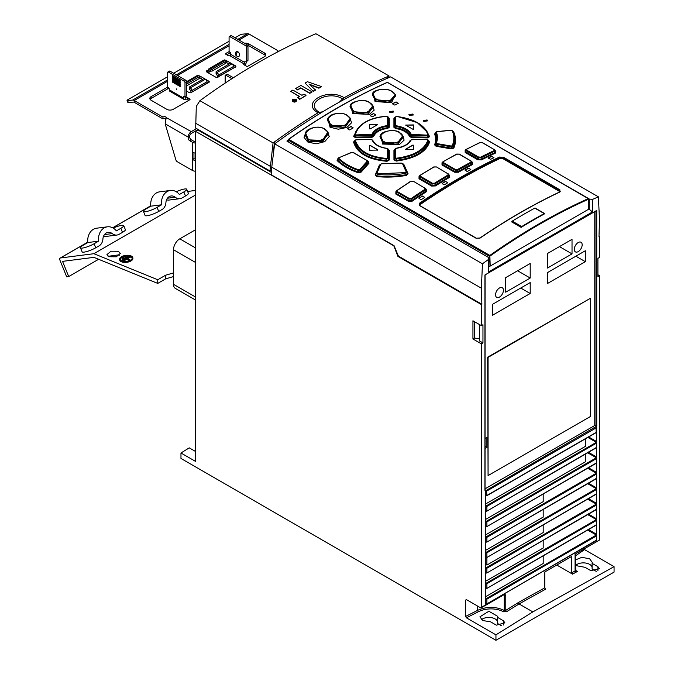 <?xml version="1.0" encoding="UTF-8"?>
<svg xmlns="http://www.w3.org/2000/svg" width="674" height="674" viewBox="0 0 674 674"><rect width="100%" height="100%" fill="white"/><g stroke="black" fill="none" stroke-linecap="round" stroke-linejoin="round"><path stroke-width="1.01" d="M195.544 451.496L189.242 447.856L180.969 452.995L195.544 461.404L195.544 131.346L197.903 129.981L197.903 129.357M269.954 170.952L273.063 142.913L199.925 100.687L196.286 106.366L195.696 128.077L269.954 170.952L271.614 169.991M180.969 452.995L180.969 458.455L495.946 640.3L495.946 634.841L466.416 617.797L465.633 616.432L465.633 600.062L466.425 599.616L480.587 607.796A1.112 0.64 60 0 0 481.152 607.847L503.984 594.67A1.112 0.64 -120 0 0 504.211 594.156L505.786 595.066A1.112 0.64 180 0 1 504.228 595.075A20.043 11.576 0 0 0 503.731 594.813M466.501 599.658L465.633 600.062L466.425 599.616M479.399 338.862L474.513 338.053L472.937 338.963L481.379 343.841L481.379 607.341A1.112 0.64 60 0 1 481.152 607.847M472.937 338.963L472.937 320.782L481.379 325.652L482.955 324.742L482.955 342.931L479.399 340.876L479.399 324.514M195.544 131.346L393.818 245.825L397.913 256.373L481.379 304.555L481.379 325.652M503.427 594.611L504.228 595.075L504.228 610.425C495.676 606.406 486.839 606.364 477.706 610.307L465.633 616.432M575.663 570.76A1.112 0.64 120 0 0 576.144 570.684L577.433 571.426L575.503 571.384L575.503 570.651L577.433 571.426L572.546 574.147L571.763 572.799L571.763 556.379L544.769 571.965L544.769 587.821L545.552 589.186L519.064 603.946L518.272 602.59L505.786 610.349A1.112 0.615 -121.9 0 0 506.604 611.697L503.486 611.781A1.112 0.632 -61 0 0 504.135 610.897A1.112 0.632 -61 0 0 504.194 610.728A1.112 0.632 -61 0 0 504.228 610.425L505.786 610.349L505.786 595.066M571.763 572.799L575.082 570.92L575.099 570.061M575.503 570.651L575.503 571.384L575.082 570.92L575.082 554.146L599.489 540.059L599.489 275.649L597.922 276.551L597.922 258.369L599.489 257.46L599.489 236.363L599.001 236.65L599.489 220.002L598.411 196.859A623.281 359.849 -60 0 0 592.404 199.453L588.731 198.94M481.379 304.555L481.876 304.269L481.379 288.194L482.458 263.804A623.281 359.849 -60 0 1 488.465 259.465L488.465 271.984L592.404 211.973L592.404 199.453M481.379 343.841L482.955 342.931M485.086 489.914L485.575 490.04L485.331 490.832L484.918 490.276L484.918 274.984L596.734 210.423L596.734 426.17L486.493 490.276L486.889 495.5L485.432 495.761L486.771 495.761L596.229 432.565L595.951 427.08M485.331 490.832L485.432 495.761M485.583 495.828L485.314 510.959L486.771 511.212L596.347 447.763L596.347 432.489M485.583 511.288L485.314 526.419L486.771 526.672L596.347 463.223L596.347 447.94M485.583 526.739L485.314 541.871L486.771 542.132L596.347 478.683L596.347 463.4M485.583 542.199L485.314 557.331L486.771 557.583L596.347 494.135L596.347 478.86M485.583 557.659L485.314 572.79L486.771 573.043L596.347 509.595L596.347 494.32M485.558 573.102L485.314 588.242L486.771 588.503L596.347 525.054L596.347 509.771M485.583 588.571L485.314 603.702L486.771 603.955L596.347 540.514L596.347 525.231M596.229 534.802L596.667 535.51A1.112 0.64 180 0 0 596.347 535.055L587.846 530.152M596.229 519.342L596.667 520.05A1.112 0.64 180 0 0 596.347 519.595L587.846 514.692M596.229 503.882L596.667 504.599A1.112 0.64 180 0 0 596.347 504.144L587.846 499.232M596.229 488.431L596.667 489.139A1.112 0.64 180 0 0 596.347 488.684L587.846 483.78M596.229 472.971L596.667 473.679A1.112 0.64 180 0 0 596.347 473.224L587.846 468.32M596.229 457.511L596.667 458.227A1.112 0.64 180 0 0 596.347 457.772L587.846 452.861M596.229 442.06L596.667 442.767A1.112 0.64 180 0 0 596.347 442.312L587.846 437.401M596.229 426.6L596.667 427.308A1.112 0.64 180 0 0 596.347 426.853L595.951 426.625M495.946 634.841L532.848 611.899L614.065 566.649L584.535 549.605L583.743 548.24M506.604 611.697L519.064 603.946L532.848 611.899M503.427 620.754L497.614 617.392L497.774 616.39L488.844 611.251L479.947 616.786L482.559 620.51L490.529 621.799L496.342 625.16L504.893 622.852L503.427 620.754L503.427 625M572.546 574.147L556.766 565.039M575.411 564.534L577.054 565.831L585.015 567.306L590.828 570.659L599.388 568.755L597.922 566.716L592.101 563.354L592.261 562.402L589.649 558.813L581.906 557.322L575.411 559.951M495.946 640.3L614.065 572.108L614.065 566.649M599.018 236.094L599.489 236.363M599.489 275.649L597.922 274.739M274.478 141.911A623.281 359.849 -60 0 1 317.993 112.794C300.377 102.819 327.547 87.308 344.128 97.713A623.281 359.849 -60 0 1 387.719 76.541L389.016 75.96L388.965 77.594M387.719 76.541L387.617 78.167M199.925 100.687A623.281 359.849 -60 0 1 315.887 33.742L389.016 75.96M273.063 142.913L274.411 141.953L274.419 145.685M321.228 86.904A623.281 359.849 120 0 0 318.861 88.201L321.228 86.904M309.164 84.477L318.861 88.201M313.242 91.369L305.052 83.079L313.242 91.369A623.281 359.849 -60 0 1 315.499 90.089L309.164 84.149L318.861 87.839M311.978 91.816L311.978 92.085A623.281 359.849 120 0 0 309.787 93.349L311.978 91.816L300.949 85.446L295.659 88.505L297.638 89.65L300.747 87.856L309.787 93.071M295.659 88.505L297.638 89.937A623.281 359.849 -60 0 1 300.747 88.126L309.787 93.349M305.971 95.278L305.971 95.573A623.281 359.849 120 0 0 299.703 99.322L305.971 95.278L303.982 94.133L301.944 95.304L292.912 90.089L290.721 91.352L299.753 96.567L297.706 97.747L299.703 98.901M297.706 97.747L299.703 99.322M290.721 91.352L299.433 96.753M292.213 100.712L292.912 101.715L294.521 102.103L296.105 101.681L296.754 100.232L296.105 101.142L294.521 101.521L292.912 101.108L292.213 100.19L292.861 99.263L296.063 99.289L296.754 100.232M296.754 100.241L296.754 100.729M292.213 100.746L292.213 100.19L292.213 100.746M344.128 97.713L342.636 98.893C328.019 89.591 303.637 103.535 319.425 112.288L317.993 112.794M342.636 98.893L339.376 102.103M273.45 153.52L274.082 145.491M271.496 172.477L197.903 129.981M270.181 166.259L195.544 123.165M322.652 111.833L319.425 112.288M481.379 288.194L271.757 167.169L271.386 174.852L394.063 245.681L398.401 256.086L397.913 256.373M271.757 167.169L274.647 143.832L482.458 263.804M274.655 143.832A623.281 359.849 120 0 1 390.617 76.887L598.411 196.859M288.194 140.116A623.281 359.849 -60 0 0 286.88 141.051L488.465 257.434L488.465 259.465M592.404 211.973L589.253 209.243L589.253 199.243M588.731 198.872L588.731 208.974A0.893 0.514 0 0 1 588.469 209.336L490.2 266.07A0.893 0.514 0 0 1 488.936 266.07L488.465 265.615M589.253 209.243L588.731 208.03M288.455 139.476L288.455 141.961L288.742 139.324L489.846 255.429L490.2 266.07M588.469 209.336L588.191 198.333L387.71 82.582L386.733 82.7M588.469 199.218L588.469 198.527L588.469 199.218A622.835 359.596 -60 0 0 490.2 255.952L488.936 255.994L288.455 140.251L288.733 139.729M394.846 117.529L393.911 118.498L393.919 127.327L395.579 128.515C402.976 129.72 407.66 132.424 409.632 136.628L411.696 137.589L427.535 137.909L429.641 136.696L426.111 130.015M395.587 149.232L393.936 150.445L393.945 159.898L396.27 161.086L396.177 160.378L394.551 159.553L393.945 159.898M395.107 148.971L396.228 148.246C404.383 146.435 409.152 143.764 410.55 140.226L408.73 142.77M428.748 140.681L429.65 141.81C426.162 152.181 415.032 158.601 396.27 161.086M387.651 149.325L389.302 150.521L389.311 159.982L386.994 161.313C367.987 159.595 356.849 153.158 353.58 142.02L354.549 140.773M374.677 143.174L372.781 140.588M357.768 128.456L353.58 136.434L355.636 137.782L371.551 137.521L373.581 136.527C375.595 132.087 380.288 129.383 387.651 128.414L389.286 127.276L389.286 118.363L388.376 117.369M337.885 158.676L337.093 160.53C342.485 165.77 349.553 169.848 358.298 172.771L361.146 172.106L368.964 163.251L368.223 161.516M403.195 164.06L404.021 164.759L408.073 173.749L406.574 175.375C396.607 177.161 386.64 177.565 376.665 176.58L375.182 175.072L379.243 165.45L380.06 164.709M436.019 132.677L434.545 133.991C436.036 137.606 436.036 141.22 434.553 144.834L436.07 146.266L451.159 148.87L453.762 148.128L452.212 145.744L451.167 146.047L436.979 143.579L436.373 143.014C437.771 139.341 437.771 135.752 436.381 132.239L436.971 131.716L451.201 130.284L452.212 130.655C454.343 135.685 454.343 140.714 452.212 145.744M453.012 131.43L453.745 132.079C456.113 137.429 456.121 142.778 453.762 148.128M402.521 135.095L404.122 140.099L399.48 144.531L382.63 144.051L380.776 134.926M327.32 131.186L329.241 136.536L324.725 141.633L316.039 143.848L307.689 141.953L304.033 137.319L305.996 132.053M349.848 117.638L351.55 122.769L346.933 127.428L338.289 129.231L330.033 127.209L328.238 117.815M372.663 105.237L374.163 110.14L369.436 114.353L352.696 113.594L350.792 104.714M395.149 94.301L391.645 102.751L375.039 101.479L373.034 93.096M396.312 191.559L395.832 194.045L395.899 191.643A623.399 359.857 -60 0 1 396.194 191.441M426.238 189.369L426.431 191.677A623.399 359.983 120 0 0 412.311 201.122L408.528 201.374L408.924 200.785L411.839 200.523L411.848 198.965L425.286 189.992L425.968 191.079L411.839 200.523L412.311 201.122M449.432 175.164L449.566 177.355A623.332 359.916 120 0 0 435.446 185.931L431.63 186.049L432.051 185.451L434.983 185.325L434.991 183.808L448.429 175.644L449.12 176.74L434.983 185.325L435.446 185.931M419.464 176.369L419.001 178.762L419.034 176.462A623.332 359.849 -60 0 1 419.295 176.293M472.466 162.451L472.541 164.515A623.332 359.908 120 0 0 458.413 172.249L454.562 172.224L455.009 171.609L457.975 171.626L457.975 170.134L471.412 162.779L472.112 163.892L457.975 171.626L458.413 172.249M442.456 162.67L442.009 164.978L442.009 162.771A623.332 359.849 -60 0 1 442.245 162.636M465.599 150.277L465.186 152.501L465.136 150.386A623.399 359.865 -60 0 1 465.363 150.277M495.66 151.052L495.668 152.99A623.399 359.975 120 0 0 481.548 159.864L477.655 159.704L478.127 159.072L481.126 159.233L481.118 157.758L494.548 151.22L495.255 152.358L481.126 159.233L481.548 159.864M419.759 205.646L419.321 204.778L420.037 203.632A622.835 359.596 -60 0 1 499.729 157.623L499.442 157.059L503.537 157.278L559.917 189.832L559.572 192.174M479.88 238.183L476.071 238.234L419.691 205.688L419.691 203.101L420.037 204.635L419.464 205.225M423.895 121.488L427.695 120.831L427.046 119.947L423.247 120.604L423.895 121.488M409.514 115.599L413.314 114.925L412.665 114.041L408.865 114.706L409.514 115.599M390.035 112.676L393.835 111.951L393.186 111.058L389.387 111.783L390.035 112.676M394.29 104.984L394.922 105.009A623.281 359.849 120 0 1 398.224 103.392L395.865 102.027A623.281 359.849 -60 0 0 392.554 103.644L394.29 104.984M396.497 102.06L395.865 102.212A623.054 359.722 120 0 0 392.554 103.83L392.554 103.981M398.224 103.392L396.497 102.246M370.195 115.692L372.553 116.695A623.281 359.849 120 0 1 375.865 114.883L373.497 113.518A623.281 359.849 -60 0 0 370.195 115.33L370.195 115.869M375.865 114.883L373.497 113.704A623.054 359.722 120 0 0 370.195 115.515M349.25 129.897L349.873 129.888A623.281 359.849 120 0 1 353.184 127.883L350.825 126.518A623.281 359.849 -60 0 0 347.514 128.523L349.25 129.897M351.449 126.51L350.825 126.695A623.054 359.722 120 0 0 347.514 128.709L347.514 128.903M353.184 127.883L351.449 126.687M420.745 199.622L421.376 199.588A623.281 359.849 120 0 1 424.687 197.381L422.32 196.016A623.281 359.849 -60 0 0 419.017 198.223L420.745 199.622M422.952 195.991L422.32 196.201A623.054 359.722 120 0 0 419.017 198.409L419.017 198.619M424.687 197.381L422.952 196.168M442.161 183.732L444.528 184.718A623.281 359.849 120 0 1 447.831 182.713L445.472 181.348A623.281 359.849 -60 0 0 442.161 183.353L442.161 183.918M447.831 182.713L445.472 181.533A623.054 359.722 120 0 0 442.161 183.539M488.305 158.255L490.672 159.283A623.281 359.849 120 0 1 493.975 157.674L491.616 156.309A623.281 359.849 -60 0 0 488.305 157.918L488.305 158.441M493.975 157.674L491.616 156.494A623.054 359.722 120 0 0 488.305 158.104M466.888 171.339L467.52 171.348A623.281 359.849 120 0 1 470.823 169.536L468.464 168.171A623.281 359.849 -60 0 0 465.161 169.983L466.888 171.339M469.096 168.18L468.464 168.357A623.054 359.722 120 0 0 465.161 170.168L465.161 170.337M470.823 169.536L469.096 168.365M544.769 213.725A623.281 359.849 120 0 0 521.145 227.365A0.843 0.489 -60 0 1 521.693 226.574A623.838 360.177 -60 0 1 544.213 213.574A0.843 0.489 -60 0 1 544.769 213.725M535.316 208.274A0.843 0.489 120 0 0 534.768 208.123A623.838 360.177 120 0 0 512.248 221.123A0.843 0.489 120 0 0 511.692 221.914L521.145 227.365M429.641 136.696L429.043 136.367L427.552 137.176L427.535 137.909M411.696 137.589L411.696 136.864L410.255 136.19L409.632 136.628M427.013 135.103L427.552 137.176L411.696 136.864L412.084 135.516L426.996 135.836L428.453 134.918L427.645 132.635L429.043 136.367L427.855 134.606L427.013 135.103L411.266 134.412C409.093 130.015 404.114 127.142 396.329 125.785L395.68 125.313L395.68 117.015L396.624 116.568C413.937 118.961 424.35 124.968 427.855 134.606M395.579 128.515L395.722 127.79C403.389 129.046 408.233 131.843 410.255 136.19L410.643 134.859L412.084 135.516L412.092 134.792M395.68 125.313L394.56 126.965L394.56 118.135L395.031 117.377L395.04 125.676L396.169 126.501L395.722 127.79L394.56 126.965L393.919 127.327M398.418 116.787L417.24 122.609L427.586 132.517C422.708 123.848 412.404 118.498 396.666 116.467L395.141 117.049L393.911 118.498M396.691 116.585L395.68 117.015M411.266 134.412L410.643 134.859C408.554 130.638 403.726 127.858 396.169 126.501L396.329 125.785M413.634 125.103L405.63 125.069L412.876 129.256L413.634 129.096L413.499 124.926L405.63 125.069M413.634 125.288L413.634 129.282M394.551 159.553L394.551 150.091L395.048 149.207L395.057 158.07L394.551 159.553M393.936 150.445L395.158 148.87M395.672 157.716L395.672 148.844L396.32 148.364C404.105 147.016 409.084 144.135 411.266 139.729L427.038 139.602L427.855 140.15C424.435 149.729 414.013 155.745 396.615 158.188L395.057 158.07L396.708 158.895C414.367 156.461 424.949 150.344 428.462 140.563L429.65 141.81M413.634 149.401L413.634 145.239L412.876 145.053A625.506 361.138 120 0 0 405.63 149.232L405.942 149.67L413.634 149.401M413.634 145.239L412.876 145.23A625.287 361.011 120 0 0 405.63 149.417L405.63 149.603M409.64 141.119L411.266 139.729M412.084 139.375L410.491 140.361M396.177 148.364L395.672 148.844M427.855 140.15L429.043 141.405C425.58 151.583 414.628 157.91 396.177 160.378L396.615 158.188M428.344 140.082L427.03 139.493L412.084 139.257L410.272 140.799M428.462 140.563L427.038 139.602M413.634 145.416L413.634 149.577M371.138 139.476L372.579 140.125L371.138 139.476L356.209 139.796L355.367 140.386C358.871 150.85 369.285 156.865 386.598 158.424L386.994 161.313M353.58 142.02L354.179 141.624C357.641 152.771 368.602 159.098 387.053 160.606L388.662 159.628L388.182 149.316L389.302 150.521M389.311 159.982L388.662 159.628L388.603 149.906M386.598 158.424L388.19 158.238L386.531 159.131C368.526 157.328 357.936 151.22 354.768 140.79L356.226 139.779M371.955 139.855C374.129 144.447 379.108 147.32 386.893 148.482L387.542 148.962L387.542 157.893M377.28 150.083L377.592 149.62L377.28 150.083L369.723 150.209L369.588 145.643L370.355 145.441L369.588 145.643M377.28 150.268L377.592 149.62L370.355 145.441M372.916 140.841L372.714 140.445C374.87 144.607 379.631 147.235 386.994 148.356L388.131 149.08M372.966 140.933L373.59 141.203M387.542 148.962L388.114 149.055M388.182 149.316L387.053 148.482M369.588 145.828L369.588 150.201M370.355 145.618L377.592 149.805M355.636 137.782L355.619 137.075L354.179 136.131L353.58 136.434M355.367 134.37C358.795 123.957 369.209 117.95 386.606 116.332L387.55 116.813L387.55 125.212L386.901 125.667C379.117 126.822 374.137 129.703 371.955 134.294L356.184 134.918L355.367 134.37L354.179 136.131L355.754 131.784M373.581 136.527L372.966 136.097L371.543 136.805L355.619 137.075L356.201 135.634L354.76 134.674L356.049 131.186M388.056 116.846L388.671 117.992L388.671 126.914L388.173 125.575L388.165 117.175L386.556 116.223C371.104 117.436 360.86 122.575 355.813 131.649M387.55 116.813L386.514 116.341M388.165 117.175L389.286 118.363M386.901 125.667L387.044 126.383L388.173 125.575L387.55 125.212M369.723 128.869L370.355 128.869A625.506 361.138 120 0 1 377.592 124.682L370.034 124.227L369.588 124.488L369.723 128.869M356.184 134.918L356.201 135.634L371.147 135.398L372.57 134.741L372.966 136.097C375.03 131.556 379.875 128.759 387.508 127.698L387.044 126.383C379.529 127.529 374.702 130.318 372.57 134.741L371.955 134.294M389.286 127.276L388.671 126.914L387.508 127.698L387.651 128.414M371.138 134.682L371.551 137.521M369.588 128.869L369.588 124.488M369.588 124.665L377.28 124.243M377.592 124.867L377.28 124.429M361.146 172.106L360.565 171.584L358.576 172.131L358.298 172.771M337.093 160.53L337.48 159.199M338.828 158.356C343.942 163.218 350.564 167.034 358.686 169.814L358.576 172.131C349.924 169.233 342.923 165.197 337.573 160.008L339.14 157.606L351.87 152.391L353.007 152.518L367.263 160.572L368.392 162.72L360.565 171.584L360.413 170.075L367.751 161.76L367.263 160.572M358.686 169.814L359.832 169.553L367.178 161.229M367.861 161.482L368.964 163.251M353.572 152.669L351.575 152.417M337.455 159.224L338.853 157.632L338.348 158.879C343.504 163.79 350.185 167.649 358.391 170.455L360.413 170.075L359.832 169.553M379.833 165.181L380.212 164.389M379.243 165.45L380.195 164.414L375.182 175.072M381.939 163.748L402.437 163.521L406.237 171.988L405.63 172.637L377.566 173.749L376.96 173.142L380.776 164.161L381.939 163.748L380.776 164.161M376.96 173.142L376.395 173.395L377.448 174.44C386.809 175.307 396.253 174.937 405.782 173.336L406.405 174.676C396.531 176.436 386.657 176.841 376.774 175.897L377.566 173.749M405.63 172.637L405.782 173.336L406.869 172.241L403.06 163.782L407.441 173.496L406.405 174.676L406.574 175.375M402.437 163.521L401.316 163.175M380.203 164.397L381.872 163.622L401.359 163.057L404.021 164.759M408.073 173.749L406.237 171.988M376.665 176.58L375.747 174.819L379.824 165.197M436.07 146.266L436.246 145.542L435.177 144.548L434.553 144.834M434.545 133.991L435.193 133.536C436.701 137.218 436.693 140.883 435.177 144.548L435.741 143.301L436.803 144.303L450.99 146.763L452.802 146.191C454.925 141.119 454.916 136.03 452.785 130.941L453.745 132.079M435.817 132.18L435.202 133.123L435.733 132.685C437.14 136.224 437.14 139.762 435.741 143.301L436.373 143.014M452.212 130.655L451.1 130.183L436.87 131.615L435.749 132.289M452.785 130.941L451.016 130.309M436.786 131.742L435.775 132.239M453.181 131.792C455.514 137.083 455.514 142.374 453.181 147.673L451.344 148.154L451.159 148.87M451.167 146.047L451.344 148.154L436.246 145.542L436.979 143.579M399.808 132.643L399.37 132.542C389.825 126.409 373.43 135.862 383.851 141.498C393.397 147.454 409.8 138.01 399.37 132.542L403.305 136.704L397.652 144.455L383.059 143.444L379.934 136.611L380.465 135.466M402.825 135.668L397.399 143.107L383.413 142.113L380.431 135.55M328.297 133.064L322.736 141.767L308.085 141.372L305.052 133.949L305.549 132.854C306.038 130.529 309.096 128.683 314.741 127.319C319.072 126.939 322.416 127.479 324.758 128.936L327.791 131.969M324.868 129.071L324.396 128.987C314.868 122.82 298.456 133.696 308.877 139.307C318.406 145.306 334.826 134.421 324.396 128.987L327.842 132.087L322.509 140.369L308.481 139.897L305.558 132.837M350.21 118.304L350.691 119.332L345.08 127.403L330.454 126.602L327.37 119.559M347.211 115.305L346.765 115.203C337.227 109.07 320.824 118.986 331.246 124.623C340.817 130.596 357.186 120.654 346.765 115.203L350.219 118.329L344.818 126.046L330.824 125.229L327.893 118.439M373.404 106.77L367.718 114.184L353.142 112.971L350 106.315M369.874 102.684L369.453 102.566C359.882 96.449 343.513 105.422 353.934 111.067C363.471 117.006 379.875 108.059 369.453 102.566L373.388 106.745M372.916 105.708L367.431 112.861L353.488 111.682L350.514 105.203M395.807 95.7L390.002 102.473L375.511 100.856L372.309 94.579L372.781 93.568M392.217 91.554L391.821 91.428C382.293 85.337 365.872 93.332 376.303 99.011C385.831 104.925 402.243 96.938 391.821 91.428L395.284 94.579M376.303 99.011L375.831 99.642L372.823 93.475C371.93 90.788 385.427 86.719 392.108 91.42L395.301 94.613L389.707 101.176L375.831 99.642L375.039 101.479M412.977 181.281L410.879 181.34A625.506 361.138 120 0 0 397.441 190.321L397.003 192.2L397.407 191.618L409.337 198.51L411.384 198.367A625.506 361.138 -60 0 1 424.822 189.386L424.797 188.105L413.339 181.23L410.458 181.432L397.028 190.405L396.236 191.677M397.407 191.618L397.028 190.405M425.917 189.217L426.431 191.677M424.822 189.394L425.286 189.992L425.269 188.189L424.797 188.105M425.808 188.703L425.269 188.189M409.337 198.51L408.941 199.091L411.848 198.965L411.384 198.367M436.112 166.975L434.039 166.983A625.506 361.138 120 0 0 420.593 175.147L420.576 176.386L432.481 183.261L434.536 183.193A625.506 361.138 -60 0 1 447.983 175.029L447.974 173.825L436.449 166.933L433.601 167.085L420.163 175.24L419.363 176.495M449.111 175.013L449.566 177.355M447.983 175.029L448.429 175.644L448.421 173.917L447.974 173.825M449.221 175.147L448.421 173.917M420.163 175.24L420.593 175.147L420.155 176.992L420.576 176.386M432.481 183.261L432.051 183.859L434.991 183.808L434.536 183.193M470.974 162.156L471 161.019L459.095 154.152L457.039 154.11A625.506 361.138 120 0 0 443.593 161.465L443.593 162.653L455.456 169.503L457.536 169.511A625.506 361.138 -60 0 1 470.974 162.156L471.412 162.779L471 161.019M472.145 162.299L472.541 164.515M472.685 162.796L471.421 161.137M459.095 154.152L456.584 154.22M455.456 169.503L455.009 171.609L442.456 164.363L443.593 161.465L442.338 162.805M443.593 162.653L443.147 163.268L455.009 170.118L457.975 170.134L457.536 169.511M494.168 149.527L482.23 142.635L480.191 142.551A625.506 361.138 120 0 0 466.753 149.089L466.779 150.226L478.599 157.042L480.688 157.135A625.506 361.138 -60 0 1 494.126 150.597L494.548 151.22L494.455 149.518L494.126 150.597M495.668 152.99L495.339 150.9M495.862 151.372L494.564 149.653M482.23 142.635L479.719 142.661M478.599 157.042L478.127 159.072L465.65 151.869L466.753 149.089L465.759 149.662M466.779 150.226L466.307 150.85L478.119 157.674L481.118 157.758L480.688 157.135M420.037 204.635A621.613 358.888 120 0 1 459.879 179.537A621.613 358.888 120 0 1 499.729 158.626L503.192 158.811L560.043 191.736M559.572 191.365L559.572 190.388L560.288 191.323L559.698 191.947C533.109 204.517 506.528 219.867 479.947 237.989L476.071 238.234M499.729 158.626L499.729 157.623L503.192 157.842L503.192 158.811M427.687 120.907L427.046 120.132L423.255 120.697M413.305 115.001L412.665 114.226L408.865 114.807M393.835 112.027L393.186 111.244L389.395 111.876M481.876 304.269L398.401 256.086M305.052 83.079L307.411 81.714L321.228 86.474M313.242 91.083L315.499 89.777M296.172 100.325L295.608 99.55L293.241 99.491L292.786 100.148L293.358 100.847L294.572 101.184L296.172 100.258L295.718 100.915M293.241 99.921L292.786 100.148M295.608 99.55L296.172 100.771M295.608 100.055L294.386 99.735L292.786 100.721M292.946 100.662L294.134 100.839M295.97 100.729L294.226 99.356L294.622 99.979L293.35 99.862L292.946 100.519M294.774 101.176L295.97 100.367M294.774 100.923L292.946 100.097M294.201 101.151L293.974 100.536M294.471 100.51L295.33 100.392L294.58 100.603M294.917 100.611L294.917 100.156M501.481 625.767L497.614 623.534A8.905 5.139 180 0 0 497.766 622.574M481.447 619.718A8.905 5.139 180 0 1 495.163 618.934A8.905 5.139 180 0 1 497.614 621.613M596.212 571.35L592.101 568.974L592.101 563.354M576 565.107A8.905 5.139 180 0 1 589.649 564.382A8.905 5.139 180 0 1 592.101 567.053M497.614 617.392L497.614 623.534M474.513 338.053L474.513 321.692M594.771 211.56L594.771 425.488L596.734 426.17M485.086 488.819L594.771 425.488M485.575 490.04L486.493 490.276M485.086 448.48L486.889 447.435L486.889 437.434L485.086 438.479M530.202 278.033L530.202 263.483L505.694 277.629L505.694 292.179L530.202 278.033L517.598 270.754M547.524 253.483L547.524 268.033L572.024 253.879L572.024 239.337L547.524 253.483M547.524 272.574L547.524 283.484L585.318 261.664L585.318 250.753L547.524 272.574M530.202 282.575L492.399 304.404L492.399 315.314L530.202 293.493L530.202 282.575M582.168 244.788A5.569 3.218 120 0 0 581.013 242.244A5.569 3.218 120 0 0 576.725 243.735A5.569 3.218 120 0 0 574.299 249.338A5.569 3.218 120 0 0 575.444 251.891A5.569 3.218 120 0 0 579.741 250.391A5.569 3.218 120 0 0 582.168 244.788M503.427 290.25A5.569 3.218 120 0 0 502.273 287.705A5.569 3.218 120 0 0 497.985 289.197A5.569 3.218 120 0 0 495.55 294.799A5.569 3.218 120 0 0 496.704 297.352A5.569 3.218 120 0 0 500.993 295.861A5.569 3.218 120 0 0 503.427 290.25M590.441 298.279L487.681 357.153L488.069 475.583L590.441 416.481L590.441 298.279L488.069 357.38L488.069 475.583M486.889 447.435L485.086 446.399M572.024 253.879L559.428 246.608M585.318 261.664L575.874 256.213M530.202 293.493L520.749 288.034M485.314 504.144L585.318 446.407L585.318 438.867M485.314 519.595L585.318 461.859L585.318 454.318M485.314 535.055L543.193 501.641L543.193 494.101M485.314 550.515L543.193 517.093L543.193 509.561M543.193 525.012L543.193 532.553L486.889 565.056L485.314 564.146M485.314 581.426L543.193 548.013L543.193 540.472M485.314 596.886L543.193 563.472L543.193 555.932M486.889 565.056L486.889 557.516M173.496 276.584L165.619 278.868L165.619 275.211L173.496 272.928M195.544 229.733L179.79 238.823A8.905 5.148 120 0 0 173.496 249.734L173.496 284.302A8.905 5.148 120 0 0 175.341 288.388L195.544 300.048M195.544 195.013L93.88 253.702L157.741 279.752L165.619 275.211M108.927 256.735L116.299 256.802L120.326 253.441L118.371 251.284L110.991 251.217L106.964 254.578L108.927 256.735M119.627 259.625A6.681 3.26 -6.8 0 0 119.635 259.869A6.681 3.26 -6.8 0 0 121.547 261.807A6.681 3.26 -6.8 0 0 128.97 261.832A6.681 3.26 -6.8 0 0 132.904 258.294A6.681 3.26 -6.8 0 0 132.854 258.058M165.619 278.868L157.741 283.409L157.741 279.752M157.741 283.409L93.88 257.358L62.547 261.369L68.697 276.559L66.684 276.82L59.935 260.172A2.224 1.289 60 0 1 60.171 258.075A2.224 1.289 60 0 1 60.466 257.974L93.88 253.702M119.205 255.37L118.371 254.941L108.093 256.305M195.544 190.447L187.616 191.458M161.558 204.795A13.362 10.607 -97.3 0 1 170.412 190.456L159.662 191.829A13.362 10.607 82.7 0 0 150.799 206.177L161.558 204.795L157.076 207.381A8.905 1.71 157.9 0 1 148.524 211.004A8.905 1.71 157.9 0 1 143.444 211.417L145.087 215.469A8.905 1.71 -22.1 0 0 150.167 215.048A8.905 1.71 -22.1 0 0 158.719 211.434L162.114 209.479A8.905 7.069 -97.3 0 0 165.914 202.621A7.793 6.184 82.7 0 1 171.12 195.974A7.793 6.184 82.7 0 1 175.24 197.229L167.447 198.232M122.5 232.345L119.104 234.308A8.905 7.069 -97.3 0 1 116.947 235.041A8.905 7.069 -97.3 0 1 112.238 233.6A7.793 6.184 82.7 0 0 108.126 232.345A7.793 6.184 82.7 0 0 102.92 238.984A8.905 7.069 -97.3 0 1 99.12 245.842L95.725 247.805A8.905 1.71 -22.1 0 1 87.173 251.419A8.905 1.71 -22.1 0 1 82.093 251.84L80.45 247.788A8.905 1.71 157.9 0 1 83.332 245.125L87.805 242.539L98.564 241.166A13.362 10.607 -97.3 0 1 107.419 226.818A13.362 10.607 -97.3 0 1 116.375 230.879L120.857 228.292A8.905 1.71 157.9 0 0 123.738 225.638L125.381 229.691A8.905 1.71 -22.1 0 1 122.5 232.345L120.857 228.292M175.24 197.229A8.905 7.069 -97.3 0 0 179.941 198.67A8.905 7.069 -97.3 0 0 182.098 197.937L185.493 195.982A8.905 1.71 -22.1 0 0 188.375 193.32L186.732 189.268A8.905 1.71 157.9 0 1 183.85 191.93L179.377 194.508A13.362 10.607 -97.3 0 0 170.412 190.456M98.606 259.296L68.697 276.559M166.571 199.774A8.905 7.069 82.7 0 0 169.191 200.043L179.941 198.67M150.799 206.177L146.325 208.755A8.905 1.71 157.9 0 0 143.444 211.417M176.2 191.728A8.905 1.71 157.9 0 1 186.732 189.268M80.45 247.788A8.905 1.71 157.9 0 0 85.531 247.366A8.905 1.71 157.9 0 0 94.082 243.752L98.564 241.166M113.207 228.098A8.905 1.71 157.9 0 1 123.738 225.638M107.419 226.818L96.668 228.191A13.362 10.607 82.7 0 0 87.805 242.539M103.577 236.136A8.905 7.069 82.7 0 0 106.197 236.414L116.947 235.041M130.941 255.867A6.681 3.26 173.2 0 1 132.845 257.813A6.681 3.26 173.2 0 1 128.919 261.344A6.681 3.26 173.2 0 1 121.488 261.327A6.681 3.26 173.2 0 1 119.576 259.38A6.681 3.26 173.2 0 1 123.51 255.85A6.681 3.26 173.2 0 1 130.941 255.867M130.461 256.145A6.015 2.932 -6.8 0 0 123.78 256.128A6.015 2.932 -6.8 0 0 120.242 259.305A6.015 2.932 -6.8 0 0 121.96 261.049A6.015 2.932 -6.8 0 0 128.641 261.074A6.015 2.932 -6.8 0 0 132.188 257.889A6.015 2.932 -6.8 0 0 130.461 256.145M120.292 259.541A6.015 2.932 173.2 0 1 123.721 256.642A6.015 2.932 173.2 0 1 129.964 256.432M130.293 256.541A6.015 2.932 173.2 0 1 130.52 256.626A6.015 2.932 173.2 0 1 132.188 258.134M127.437 258.867L130.52 257.089L129.989 256.415L122.904 260.973L126.442 258.926L130.192 259.987L126.914 258.656L130.461 256.609M123.072 261.386L126.501 259.406L129.661 260.695M121.809 257.915L122.331 258.589L124.538 256.802L121.809 257.915L124.538 256.802M122.12 259.347L122.643 260.021L127.555 257.182L127.504 256.701L122.12 259.347L127.504 256.701M130.242 260.417L130.192 259.987M126.501 259.406L126.442 258.926M122.491 261.242L122.432 260.779M122.331 258.589L122.272 258.108M122.643 260.021L122.584 259.541M195.544 143.014A4.457 2.57 180 0 1 192.393 142.256L189.714 140.714A2.224 1.289 -120 0 1 188.139 137.985L189.714 137.075A2.224 1.289 60 0 0 191.29 139.804L193.969 141.355A2.224 1.289 0 0 0 195.544 141.725M195.544 160.286A4.457 2.57 180 0 1 192.393 159.536L192.393 152.265A4.457 2.57 0 0 0 195.544 153.015M195.544 159.005A2.224 1.289 0 0 1 193.969 158.626L192.393 159.536L192.393 170.446A4.457 2.57 0 0 0 195.544 171.196M193.969 158.626L193.969 152.846M197.903 129.619L191.29 133.444A2.224 1.289 120 0 0 189.714 136.165L189.714 137.075M188.139 137.985L188.139 137.075L165.172 123.814L175.855 159.78A2.224 1.289 60 0 0 177.313 161.743L192.393 170.446M165.172 123.814L166.09 117.074A2.224 1.289 0 0 0 162.94 117.074L134.227 100.493L134.227 102.313L162.94 118.894A2.224 1.289 180 0 1 166.09 118.894L166.225 118.969M199.571 77.721A1.668 0.96 180 0 1 199.951 77.889L202.545 79.389M208.308 82.708L207.078 82.001M226.186 62.353A1.668 0.96 180 0 1 226.565 62.522L229.16 64.022M234.923 67.341L233.693 66.633M207.339 72.329A1.668 0.96 180 0 1 207.491 72.295L209.243 72.093L208.266 70.104L208.628 69.237A2.671 1.542 60 0 1 209.075 68.697A2.671 1.542 60 0 1 210.406 68.832L210.895 69.11A1.112 0.64 180 0 0 212.47 69.11L212.47 70.93A1.112 0.64 0 0 1 210.895 70.93L210.187 70.627L209.799 71.528A2.452 1.415 60 0 1 209.395 72.025A2.452 1.415 60 0 1 209.243 72.093M230.432 52.648L226.725 54.788M247.661 45.234A4.457 2.57 180 0 1 248.773 45.697L264.52 54.788A4.457 2.57 180 0 1 265.539 55.698M150.117 99.348A4.457 2.57 180 0 1 151.128 98.438L167.666 88.884A1.112 0.64 180 0 1 169.241 88.884M186.091 96.07L186.563 95.801L186.563 81.613A1.112 0.64 -120 0 0 185.78 80.248L170.025 71.158A1.112 0.64 -120 0 0 169.469 71.099L167.893 72.008A1.112 0.64 60 0 0 167.666 72.522L167.666 86.702L169.241 88.707L169.241 89.794A3.345 1.929 120 0 0 169.932 91.327L184.103 99.508A3.345 1.929 -60 0 0 185.78 99.348A1.112 0.64 180 0 1 187.355 99.348L188.922 100.249M196.555 128.582L191.29 131.624A4.457 2.57 -60 0 0 188.139 137.075M277.385 52.041A2.224 1.289 0 0 1 277.25 51.612A2.224 1.289 0 0 1 277.907 50.702L249.195 34.121A4.457 2.57 -120 0 0 247.619 33.7L242.53 34.155A2.224 0.472 158.8 0 0 239.59 35.183L235.074 37.795M207.019 81.765L192.056 90.4A2.671 1.542 60 0 0 190.279 87.94L189.79 87.662A1.112 0.64 180 0 1 189.47 87.207A1.112 0.64 180 0 1 189.79 86.752L203.177 79.018A1.112 0.64 180 0 1 204.753 79.018L205.241 79.305A2.671 1.542 -120 0 1 207.019 81.765L207.381 83.045L208.156 82.75A1.668 0.96 0 0 0 209.26 81.84A1.668 0.96 0 0 0 208.772 81.158L199.951 76.069A1.668 0.96 0 0 0 199.201 75.817M186.563 91.066L189.082 92.523A1.668 0.96 0 0 0 191.837 92.17L191.964 92.094M208.266 70.104L207.491 70.475A1.668 0.96 0 0 0 206.387 71.385A1.668 0.96 0 0 0 206.876 72.067L215.697 77.156A1.668 0.96 0 0 0 218.452 76.802L234.771 67.383A1.668 0.96 0 0 0 235.875 66.473A1.668 0.96 0 0 0 235.386 65.791L226.565 60.702A1.668 0.96 0 0 0 225.815 60.449M229.152 51.569L225.933 53.423A1.112 0.64 0 0 0 225.613 53.878A1.112 0.64 0 0 0 225.933 54.333L228.301 55.698A1.112 0.64 0 0 0 229.876 55.698A1.112 0.64 -60 0 0 230.66 54.333L230.66 53.246L229.084 51.241L229.084 37.062A1.112 0.64 60 0 1 229.312 36.548A1.112 0.64 60 0 1 229.876 36.607L245.622 45.697A1.112 0.64 60 0 1 246.406 47.062L246.406 61.25L244.974 61.123L244.831 62.522A1.112 0.64 120 0 1 244.047 63.887A1.112 0.64 0 0 0 243.718 64.342A1.112 0.64 0 0 0 244.047 64.797L246.406 66.153A1.112 0.64 0 0 0 247.981 66.153L264.52 56.608A4.457 2.57 0 0 0 265.826 54.788A4.457 2.57 0 0 0 264.52 52.976L248.773 43.877A4.457 2.57 0 0 0 244.468 43.212M167.733 87.03A1.112 0.64 0 0 0 167.666 87.072L151.128 96.618A4.457 2.57 0 0 0 149.822 98.438A4.457 2.57 0 0 0 151.128 100.249L166.874 109.348A4.457 2.57 0 0 0 173.176 109.348L189.714 99.794A1.112 0.64 0 0 0 190.043 99.348A1.112 0.64 0 0 0 189.714 98.893L187.355 97.528A1.112 0.64 0 0 0 185.78 97.528A1.112 0.64 120 0 1 185.224 97.578A1.112 0.64 120 0 1 184.988 97.073L184.988 96.93M166.571 117.756L191.29 131.624M162.94 118.894L162.94 117.074M134.227 102.313A2.224 1.289 -120 0 0 133.444 102.103L128.346 102.558A2.224 0.472 -21.2 0 1 127.849 102.456L127.057 100.426A2.224 0.472 158.8 0 1 127.774 99.744L167.666 76.71M127.057 100.426A2.224 0.472 158.8 0 0 127.563 100.527L132.652 100.072A4.457 2.57 60 0 1 134.227 100.493L167.666 81.192M229.084 41.249L173.656 73.255M277.907 50.702L277.907 51.772M208.156 82.75L191.837 92.17L207.331 82.936M191.433 92.532A2.452 1.415 60 0 1 190.885 91.344L189.79 89.482A1.112 0.64 0 0 1 189.47 89.027L189.47 87.207M186.563 85.884L199.243 78.572L199.243 76.752A1.112 0.64 180 0 0 199.571 76.297A1.112 0.64 180 0 0 199.243 75.842L198.754 75.555A2.671 1.542 -120 0 0 197.415 75.429L186.563 81.689M199.243 78.572A1.112 0.64 0 0 0 199.571 78.117L199.571 76.297M199.243 76.752L186.563 84.065M190.573 90.173L192.056 90.4L192.368 91.571M207.491 72.295L207.491 70.475L208.342 69.986M218.047 77.165A2.452 1.415 60 0 1 217.5 75.977L216.405 74.115A1.112 0.64 0 0 1 216.084 73.66L216.084 71.84A1.112 0.64 180 0 1 216.405 71.385L229.792 63.659A1.112 0.64 180 0 1 231.367 63.659L231.856 63.937A2.671 1.542 -120 0 1 233.634 66.397L218.671 75.033L219.033 76.314L218.578 76.726M217.5 75.977L218.983 76.204L234.771 67.383M233.945 67.569L233.634 66.397M216.893 74.393L216.893 72.573A2.671 1.542 60 0 1 218.671 75.033M231.856 63.937L216.893 72.573L216.405 72.295A1.112 0.64 180 0 1 216.084 71.84M212.47 70.93L225.857 63.204L225.857 61.385A1.112 0.64 180 0 0 226.186 60.93A1.112 0.64 180 0 0 225.857 60.475L225.369 60.188A2.671 1.542 -120 0 0 224.029 60.062L209.075 68.697M225.857 61.385L212.47 69.11M225.857 63.204A1.112 0.64 0 0 0 226.186 62.749L226.186 60.93M246.406 61.469L246.406 61.612A3.345 1.929 -60 0 1 244.729 65.184M247.51 60.609L247.981 60.34L247.981 46.152A1.112 0.64 -120 0 0 247.198 44.787L231.452 35.697A1.112 0.64 -120 0 0 230.887 35.638L229.312 36.548M236.734 56.035A2.721 2.721 0 0 0 238.899 56.279A2.671 1.542 -120 0 0 239.54 54.215A2.671 1.542 -120 0 0 237.745 51.696A2.671 1.542 -120 0 0 236.245 51.687A2.721 2.721 0 0 0 236.734 56.035A2.721 1.567 -60 0 1 236.17 54.788A2.721 1.567 120 0 1 237.745 51.696M184.103 99.508A3.345 1.929 -60 0 1 183.412 97.983L183.555 96.584L184.988 96.711L184.988 82.523A1.112 0.64 60 0 0 184.204 81.158L168.449 72.067A1.112 0.64 60 0 0 167.893 72.008M172.662 75.876L180.261 80.265L180.261 81.158L172.392 76.609L172.392 75.707L172.392 76.609M180.261 80.248L172.392 75.707M172.392 77.518L180.261 82.068L180.261 82.978L172.392 78.428L172.392 77.518L172.392 78.428M172.392 79.338L180.261 83.888L180.261 84.798L172.392 80.248L172.392 79.338L172.392 80.248M172.662 81.327L180.261 85.724L180.261 86.617L172.392 82.068L172.392 81.158L172.392 82.068M180.261 85.708L172.392 81.158M176.327 88.884L176.605 89.827L176.327 88.884M172.662 77.695L180.261 82.085M172.662 79.515L180.261 83.905M225.15 83.113L225.15 75.707A1.112 0.64 60 0 1 225.377 75.193L226.953 74.283A1.112 0.64 -120 0 1 227.509 74.342L233.389 77.737M225.377 75.193A1.112 0.64 60 0 1 225.933 75.252L231.898 78.69M466.416 617.797L478.439 611.697A1.112 0.548 63.1 0 1 477.706 610.307L477.706 606.128M478.439 611.697A18.939 11.348 178.1 0 1 503.486 611.781M544.769 587.821L518.272 602.59M481.379 607.341L504.211 594.156M576.144 570.684A18.931 10.742 -179.1 0 1 575.411 570.238M575.411 555.907L584.535 549.605M488.936 266.07L489.214 255.471M387.078 82.54A623.281 359.849 120 0 0 288.742 139.324M489.846 255.429A623.281 359.849 -60 0 1 588.191 198.653M395.832 194.045L408.528 201.374M419.001 178.762L431.63 186.049M442.009 164.978L454.562 172.224M465.186 152.501L477.655 159.704M559.917 191.972A623.281 359.849 120 0 0 480.166 238.015M419.691 203.101A623.281 359.849 -60 0 1 499.442 157.059M355.367 140.386L354.768 140.79M436.381 132.239L435.733 132.685M383.851 141.498L382.63 144.051M308.877 139.307L307.689 141.953M331.246 124.623L330.033 127.209M353.934 111.067L352.696 113.594M396.228 193.455L408.924 200.785L408.941 199.091L397.003 192.2L396.228 193.455M410.458 181.432L410.879 181.34L410.458 181.432M433.601 167.085L434.039 166.983L433.601 167.085M419.422 178.163L432.051 185.451L432.051 183.859L420.155 176.992L419.422 178.163M503.537 157.278L503.192 157.842L559.572 190.388L559.917 189.832M521.693 226.574L512.248 221.123M534.768 208.123L544.213 213.574M296.105 101.681L296.105 101.142M294.521 102.103L294.521 101.521M292.912 101.715L292.912 101.108M597.922 570.735L597.922 566.716M595.951 426.17L595.951 210.878M485.314 495.5A1.112 0.64 -0 0 0 486.889 495.5L596.347 432.312A1.112 0.64 -0 0 0 596.667 431.857L596.667 427.308A1.112 0.64 180 0 1 596.347 427.763L486.889 490.958A1.112 0.64 180 0 1 485.314 490.958M595.951 432.539L596.667 431.857M484.918 490.276L484.918 489.821M588.629 436.954L596.347 441.403M485.314 505.5L486.493 505.727L595.951 442.54M595.951 447.991L596.347 447.763A1.112 0.64 -0 0 0 596.667 447.309L596.667 442.767A1.112 0.64 180 0 1 596.347 443.222L486.889 506.41L486.889 510.959A1.112 0.64 -0 0 1 485.314 510.959M486.493 505.727L486.889 506.41A1.112 0.64 180 0 1 485.314 506.41M588.629 452.406L596.347 456.862M485.314 520.96L486.493 521.187L595.951 458M595.951 463.451L596.347 463.223A1.112 0.64 -0 0 0 596.667 462.768L596.667 458.227A1.112 0.64 180 0 1 596.347 458.674L486.889 521.87L486.889 526.419A1.112 0.64 -0 0 1 485.314 526.419M486.493 521.187L486.889 521.87A1.112 0.64 180 0 1 485.314 521.87M588.629 467.866L596.347 472.314M485.314 536.42L486.493 536.647L595.951 473.451M595.951 478.911L596.347 478.683A1.112 0.64 0 0 0 596.667 478.228L596.667 473.679A1.112 0.64 180 0 1 596.347 474.134L486.889 537.33L486.889 541.871A1.112 0.64 -0 0 1 485.314 541.871M486.493 536.647L486.889 537.33A1.112 0.64 180 0 1 485.314 537.33M588.629 483.325L596.347 487.774M485.314 551.871L486.493 552.099L595.951 488.911M595.951 494.362L596.347 494.135A1.112 0.64 0 0 0 596.667 493.688L596.667 489.139A1.112 0.64 180 0 1 596.347 489.594L486.889 552.781L486.889 557.331A1.112 0.64 0 0 1 485.314 557.331M486.493 552.099L486.889 552.781A1.112 0.64 180 0 1 485.314 552.781M588.629 498.777L596.347 503.234M485.314 567.331L486.493 567.559L595.951 504.371M595.951 509.822L596.347 509.595A1.112 0.64 0 0 0 596.667 509.14L596.667 504.599A1.112 0.64 180 0 1 596.347 505.053L486.889 568.241L486.889 572.79A1.112 0.64 0 0 1 485.314 572.79M486.493 567.559L486.889 568.241A1.112 0.64 180 0 1 485.314 568.241M588.629 514.237L596.347 518.685M485.314 582.791L486.493 583.018L595.951 519.822M595.951 525.282L596.347 525.054A1.112 0.64 0 0 0 596.667 524.599L596.667 520.05A1.112 0.64 180 0 1 596.347 520.505L486.889 583.701L486.889 588.242A1.112 0.64 -0 0 1 485.314 588.242M486.493 583.018L486.889 583.701A1.112 0.64 180 0 1 485.314 583.701M588.629 529.697L596.347 534.145M485.314 598.251L486.493 598.478L595.951 535.282M595.951 540.742L596.347 540.514A1.112 0.64 0 0 0 596.667 540.059L596.667 535.51A1.112 0.64 180 0 1 596.347 535.965L486.889 599.152L486.889 603.702A1.112 0.64 0 0 1 485.314 603.702M486.493 598.478L486.889 599.152A1.112 0.64 180 0 1 485.314 599.152M173.496 284.302L195.544 297.032M195.544 262.464L173.496 249.734M179.79 238.823L195.544 247.914M150.765 205.84L112.701 227.812M87.772 242.21L60.466 257.974M157.076 207.381L158.719 211.434M185.493 195.982L183.85 191.93M94.082 243.752L95.725 247.805M104.453 234.594L112.238 233.6M192.393 152.265L192.393 142.256M249.195 34.121L238.958 40.036M229.084 45.731L177.54 75.496M244.047 64.797L244.047 63.887L229.876 55.698M184.988 97.073L185.78 97.528L185.78 99.348M191.29 139.804L189.714 140.714M166.09 118.894L166.09 117.074M127.563 100.527L128.346 102.558M132.652 100.072L167.666 79.861M176.386 74.822L229.084 44.4M237.804 39.37L247.619 33.7M208.772 82.523L208.772 81.158M199.951 76.069L199.951 77.889M198.754 75.555L186.563 82.599M190.279 87.94L205.241 79.305M189.79 87.662L189.79 89.482M209.799 71.528L210.861 70.913M235.386 67.156L235.386 65.791M226.565 60.702L226.565 62.522M216.405 72.295L216.405 74.115M210.305 70.61L208.628 69.237M225.369 60.188L210.406 68.832M210.895 70.93L210.895 69.11M264.52 54.788L264.52 52.976M248.773 43.877L248.773 45.697M230.66 54.333L244.831 62.522M225.933 53.423L225.933 54.333M245.622 45.697L247.198 44.787M247.981 46.152L246.406 47.062M246.406 61.25L247.981 60.34M245.302 61.157L244.831 61.427M231.452 35.697L229.876 36.607M151.128 96.618L151.128 98.438M167.666 88.884L167.666 87.072M189.714 99.794L189.714 98.893M187.355 97.528L187.355 99.348M169.241 89.794L183.412 97.983M186.563 81.613L184.988 82.523M184.204 81.158L185.78 80.248M184.988 96.711L186.563 95.801M183.884 96.618L183.412 96.888M170.025 71.158L168.449 72.067M180.261 80.518L172.662 76.128M180.261 82.338L172.662 77.948M180.261 84.149L172.662 79.759M180.261 85.969L172.662 81.579M227.509 74.342L225.933 75.252M575.411 553.961L575.798 570.844M288.194 141.81L288.194 139.863M288.194 139.889L288.514 139.299C321.296 116.139 354.077 97.208 386.859 82.514L387.895 82.582L588.731 198.897M354.895 140.268L356.209 139.661L371.138 139.358L372.562 140.099M388.603 149.898L388.081 148.979M372.941 140.883L372.562 140.082M367.894 161.052L353.496 152.551L351.651 152.299L338.264 158.028M368.51 161.954L367.827 160.934M453.172 131.784L452.768 130.924M402.808 135.626L399.699 132.508C397.163 129.332 381.745 130.124 380.456 135.499M327.834 132.062L328.289 133.048M327.379 119.551L327.842 118.531M350.194 118.262L347.102 115.17C343.833 113.106 339.241 112.785 333.327 114.201C330.639 115.119 328.819 116.543 327.876 118.472M349.991 106.332L350.472 105.304M372.907 105.692L369.765 102.549C363.429 97.604 349.604 102.718 350.505 105.22M395.276 94.562L395.798 95.683M425.825 188.737L413.339 181.23L410.55 181.314L396.565 190.843M425.757 188.61L426.027 189.352M448.901 174.33L436.457 166.941L433.702 166.95L419.691 175.661M471.893 161.533L459.407 154.127L456.702 154.076L442.666 161.971M465.473 150.42L465.801 149.586M495.045 150.058L482.525 142.627L479.863 142.509L465.734 149.712M495.87 151.38L495.449 151.035M419.321 204.778L419.944 205.646L476.324 238.192M544.626 213.54L535.173 208.089M485.036 490.074L485.086 274.891M596.667 447.309L486.771 511.212L485.432 511.212M596.667 462.768L486.771 526.672L485.432 526.672M596.667 478.228L486.771 542.132L485.432 542.132M596.667 493.688L486.771 557.583L485.432 557.583M596.667 509.14L486.771 573.043L485.432 573.043M596.667 524.599L486.771 588.503L485.432 588.503M596.667 540.059L486.771 603.955L485.432 603.955M150.765 205.772L112.634 227.778M87.772 242.134L60.171 258.075M132.904 258.294L132.845 257.813M119.635 259.869L119.576 259.38M209.395 72.025L211.122 71.031M246.271 61.553L247.847 60.643M186.428 96.104L184.853 97.014"/></g></svg>
